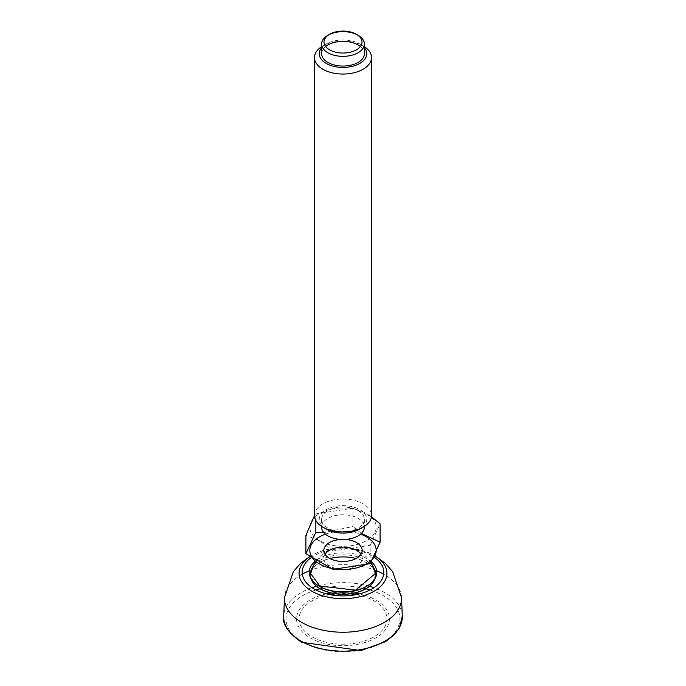 <?xml version="1.0" encoding="UTF-8"?>
<svg xmlns="http://www.w3.org/2000/svg" width="686" height="686" viewBox="0 0 686 686"><rect width="100%" height="100%" fill="white"/><g stroke="black" fill="none" stroke-linecap="round" stroke-linejoin="round"><path stroke-width="0.51" stroke-dasharray="3.43 2.57" d="M374.908 578.752A32.371 18.685 0 0 0 375.311 574.465A32.353 18.676 0 0 1 375.353 575.477L375.302 574.482M375.148 573.445A32.371 18.685 0 0 0 356.068 558.507M329.932 558.507A32.371 18.685 0 0 0 310.852 573.445M311.204 578.924A32.353 18.676 0 0 1 310.647 575.477A32.353 18.676 0 0 1 310.689 574.465A32.371 18.685 0 0 0 311.092 578.752M358.126 35.269A21.386 12.348 -0 0 0 357.235 34.789M328.765 34.789A21.386 12.348 -0 0 0 327.874 35.269M364.386 46.691A28.512 16.464 -0 0 0 363.168 45.945A28.512 16.464 -0 0 0 322.832 45.945A28.512 16.464 -0 0 0 321.614 46.691M364.386 47.72A23.761 13.72 -0 0 0 359.807 43.998L363.168 45.945A28.512 16.464 -0 0 0 363.16 45.945L359.807 43.998A23.761 13.72 -0 0 0 326.193 43.998A23.761 13.72 -0 0 0 321.614 47.72M326.193 529.069A23.761 13.72 180 0 1 326.193 509.672A23.761 13.72 180 0 1 359.807 509.672A23.761 13.72 180 0 1 359.807 529.069M314.488 515.495A28.512 16.464 180 0 1 343 499.031A28.512 16.464 180 0 1 371.512 515.495M315.834 520.503L315.834 513.917L352.938 508.172L352.938 526.531L323.843 532.628M371.435 516.764L352.938 508.172M361.376 533.451L352.938 526.531M370.166 563.635L370.166 545.276L380.104 523.855M333.062 569.371L333.062 551.021L370.166 545.276M333.062 551.021L319.479 540.757L305.896 535.337M325.421 534.162A33.185 19.157 180 0 1 360.579 534.162M340.908 539.419A19.157 11.062 180 0 1 345.092 539.419M360.939 554.297A19.157 11.062 180 0 1 362.157 558.181A19.157 11.062 180 0 1 350.332 568.394A19.157 11.062 180 0 1 329.452 566.001A19.157 11.062 180 0 1 323.843 558.181A19.157 11.062 180 0 1 325.061 554.297M319.53 540.679A33.185 19.157 180 0 1 334.408 508.626A33.185 19.157 180 0 1 375.053 532.096A33.185 19.157 180 0 1 319.53 540.679M321.614 527.131A21.386 12.348 180 0 1 343 514.783A21.386 12.348 180 0 1 364.386 527.131M327.874 528.1A21.386 12.348 180 0 1 321.614 519.371A21.386 12.348 180 0 1 343 507.023A21.386 12.348 180 0 1 364.386 519.371A21.386 12.348 180 0 1 351.181 530.775A21.386 12.348 180 0 1 327.874 528.1M321.614 53.705A21.386 12.348 180 0 1 325.618 46.511M360.382 46.511A21.386 12.348 180 0 1 364.386 53.705M326.425 593.87A46.434 26.805 0 0 0 310.166 637.86A46.434 26.805 0 0 0 381.956 633.495A46.434 26.805 0 0 0 359.575 593.87M354.859 592.987A46.434 26.805 0 0 0 331.141 592.987M356.085 594.659A43.904 25.348 180 0 1 374.05 600.927A43.904 25.348 180 0 1 374.05 636.78A43.904 25.348 180 0 1 311.95 636.78A43.904 25.348 180 0 1 329.915 594.659M335.917 593.836A43.904 25.348 180 0 1 350.083 593.836M402.305 616.054A59.322 34.249 0 0 0 373.964 587.688M369.565 586.273A59.322 34.249 0 0 0 316.435 586.273M312.036 587.688A59.322 34.249 0 0 0 283.695 616.054M315.946 589.977A56.947 32.877 0 0 0 302.732 642.156A56.947 32.877 0 0 0 388.67 638.546A56.947 32.877 0 0 0 370.054 589.977M365.904 588.802A56.947 32.877 0 0 0 320.096 588.802M310.767 557.898A40.808 23.556 180 0 1 371.855 555.686A40.808 23.556 180 0 1 374.239 557.186M309.523 556.869A43.938 25.373 180 0 1 316.941 552.882A43.938 25.373 180 0 1 369.059 552.882A43.938 25.373 180 0 1 374.067 555.368A43.938 25.373 180 0 1 374.899 555.857M374.796 578.924A32.353 18.676 0 0 0 375.353 575.477L375.353 573.505A32.353 18.676 0 0 1 366.375 586.419M374.976 572.613A32.353 18.676 0 0 0 343 556.8A32.353 18.676 0 0 0 311.024 572.613M372.815 566.25A32.353 18.676 0 0 0 343 554.828A32.353 18.676 0 0 0 313.185 566.25M310.698 574.482L310.647 573.505A32.353 18.676 0 0 0 319.625 586.419M371.486 561.86A33.777 19.5 0 0 0 315.217 561.242M401.516 597.617A58.533 33.794 0 0 0 383.688 574.156M376.674 570.812A58.533 33.794 0 0 0 309.326 570.812M302.312 574.156A58.533 33.794 0 0 0 284.484 597.617M309.386 556.749L316.941 552.882C319.753 551.055 340.693 543.063 369.059 552.882L374.942 555.771M326.193 43.998L322.832 45.945M323.843 550.412L323.843 558.181M362.157 550.412L362.157 558.181M370.903 562.674A32.791 32.791 0 0 0 346.593 547.308M339.407 547.308A32.791 32.791 0 0 0 315.774 561.628M321.614 519.371L321.614 526.376M364.386 519.371L364.386 526.376"/><path stroke-width="1.03" d="M311.092 578.752A32.371 18.685 0 0 0 320.113 588.82A32.371 18.685 0 0 0 352.81 593.407A32.371 18.685 0 0 0 374.908 578.752M374.976 572.613A32.353 18.676 0 0 1 375.311 574.465A32.371 18.685 0 0 0 375.148 573.445A32.791 32.791 0 0 0 370.903 562.674M356.068 558.507A32.371 18.685 0 0 0 329.932 558.507M310.698 574.482L310.852 573.445A32.371 18.685 0 0 0 310.689 574.465A32.353 18.676 0 0 1 311.024 572.613M357.235 34.789A21.386 12.348 -0 0 0 328.765 34.789M329.554 34.3L327.874 35.269A21.386 12.348 -0 0 0 321.614 43.998A21.386 12.348 -0 0 0 327.874 52.736A21.386 12.348 -0 0 0 351.181 55.412A21.386 12.348 -0 0 0 364.386 43.998A21.386 12.348 -0 0 0 358.126 35.269L356.446 34.3A19.011 10.976 -0 0 0 329.554 34.3A19.011 10.976 -0 0 0 329.554 49.821A19.011 10.976 -0 0 0 356.446 49.821A19.011 10.976 -0 0 0 356.446 34.3L358.126 35.269M321.614 46.691A28.512 16.464 -0 0 0 314.488 57.581A28.512 16.464 -0 0 0 322.84 69.226A28.512 16.464 -0 0 0 353.916 72.793A28.512 16.464 -0 0 0 371.512 57.581A28.512 16.464 -0 0 0 364.386 46.691M321.614 47.72A23.761 13.72 -0 0 0 343 67.425A23.761 13.72 -0 0 0 364.386 47.72M371.512 57.581L371.512 515.495A28.512 16.464 180 0 1 363.168 527.131L359.807 529.069A23.761 13.72 180 0 1 326.193 529.069L322.84 527.131A28.512 16.464 180 0 1 322.832 527.131A28.512 16.464 180 0 1 314.488 515.495L314.488 57.581M363.168 527.131A28.512 16.464 180 0 1 322.84 527.131L326.193 529.069M314.488 515.726L305.896 535.337L305.896 553.688L315.834 532.267L315.834 520.503M315.834 532.267L323.843 532.628M361.376 533.451L380.104 542.214L380.104 523.855L371.435 516.764M380.104 542.214L370.166 563.635L333.062 569.371L305.896 553.688M360.579 534.162A33.185 19.157 180 0 1 375.053 545.456A33.185 19.157 180 0 1 359.593 567.013A33.185 19.157 180 0 1 319.53 563.961A33.185 19.157 180 0 1 325.421 534.162M345.092 539.419A19.157 11.062 180 0 1 362.157 550.412A19.157 11.062 180 0 1 350.332 560.634A19.157 11.062 180 0 1 329.452 558.241A19.157 11.062 180 0 1 323.843 550.412A19.157 11.062 180 0 1 340.908 539.419M325.061 554.297A19.157 11.062 180 0 1 339.407 547.308A19.157 11.062 180 0 1 346.593 547.308A19.157 11.062 180 0 1 360.939 554.297M364.386 526.376L364.386 527.131A21.386 12.348 180 0 1 351.181 538.544A21.386 12.348 180 0 1 327.874 535.86A21.386 12.348 180 0 1 321.614 527.131L321.614 526.376M364.386 43.998L364.386 53.705A21.386 12.348 180 0 1 351.181 65.11A21.386 12.348 180 0 1 327.874 62.435A21.386 12.348 180 0 1 321.614 53.705L321.614 43.998M325.618 46.511A21.386 12.348 180 0 1 360.382 46.511M359.575 593.87A46.434 26.805 0 0 0 354.859 592.987M331.141 592.987A46.434 26.805 0 0 0 326.425 593.87M329.915 594.659A43.904 25.348 180 0 1 335.917 593.836M350.083 593.836A43.904 25.348 180 0 1 356.085 594.659M301.051 641.118A59.322 34.249 0 0 0 366.375 648.381A59.322 34.249 0 0 0 402.305 616.054L399.458 627.879L394.33 634.747L385.403 641.71L361.102 650.56L301.54 642.276C287.931 632.603 281.98 623.857 283.695 616.054A59.322 34.249 0 0 0 301.051 641.118M373.964 587.688A59.322 34.249 0 0 0 369.565 586.273M316.435 586.273A59.322 34.249 0 0 0 312.036 587.688M370.054 589.977A56.947 32.877 0 0 0 365.904 588.802M320.096 588.802A56.947 32.877 0 0 0 315.946 589.977M374.239 557.186A40.808 23.556 180 0 1 371.383 589.265A40.808 23.556 180 0 1 315.766 589.883A40.808 23.556 180 0 1 310.767 557.898M374.899 555.857A43.938 25.373 180 0 1 373.647 591.486A43.938 25.373 180 0 1 311.933 591.246A43.938 25.373 180 0 1 309.523 556.869M311.204 578.924A32.353 18.676 0 0 0 320.122 588.682A32.353 18.676 0 0 0 352.561 593.321A32.353 18.676 0 0 0 374.796 578.924M319.625 586.419A32.353 18.676 0 0 0 320.122 586.71A32.353 18.676 0 0 0 366.375 586.419M313.185 566.25A32.353 18.676 0 0 0 310.647 573.505L319.83 586.058L355.597 590.14L375.353 573.505A32.353 18.676 0 0 0 372.815 566.25M315.217 561.242A33.777 19.5 0 0 0 319.11 586.136A33.777 19.5 0 0 0 364.146 587.55A33.777 19.5 0 0 0 371.486 561.86M309.386 556.749L300.537 563.42L293.334 571.67L284.484 597.617A58.533 33.794 0 0 0 301.608 622.348A58.533 33.794 0 0 0 366.067 629.508A58.533 33.794 0 0 0 401.516 597.617L392.666 571.67L385.463 563.42L374.942 555.771M383.688 574.156A58.533 33.794 0 0 0 376.674 570.812M309.326 570.812A58.533 33.794 0 0 0 302.312 574.156M375.302 574.482L375.148 573.445M284.484 597.617L283.695 616.054M401.516 597.617L402.305 616.054M315.774 561.628A32.791 32.791 0 0 0 310.852 573.445"/></g></svg>
